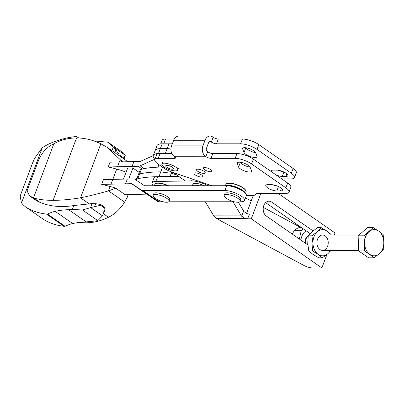 <?xml version="1.0" encoding="UTF-8"?>
<svg xmlns="http://www.w3.org/2000/svg" width="404" height="404" viewBox="0 0 404 404"><rect width="100%" height="100%" fill="white"/><g stroke="black" fill="none" stroke-linecap="round" stroke-linejoin="round"><path stroke-width="0.61" d="M242.678 149.015A6.934 2.141 -159.4 0 1 242.642 148.384A6.934 2.141 -159.4 0 1 249 148.505A6.934 2.141 -159.4 0 1 255.586 152.636L256.969 156.146A6.934 2.141 -159.4 0 1 257.005 156.772A6.934 2.141 -159.4 0 1 250.652 156.651A6.934 2.141 -159.4 0 1 244.061 152.525L242.678 149.015L243.087 147.935M237.214 163.554L238.597 167.064A6.934 2.141 -159.4 0 0 245.188 171.19A6.934 2.141 -159.4 0 0 251.541 171.311A6.934 2.141 -159.4 0 0 251.505 170.685L250.121 167.175A6.934 2.141 -159.4 0 0 243.536 163.044A6.934 2.141 -159.4 0 0 237.178 162.923A6.934 2.141 -159.4 0 0 237.214 163.554L237.623 162.474M245.885 147.763A6.934 2.141 -159.4 0 0 255.57 152.596M246.374 195.551L252.131 195.551A12.327 3.808 -159.4 0 0 255.57 194.344A9.247 2.858 -159.4 0 1 258.156 193.44L285.557 193.435A12.327 3.808 -159.4 0 0 289.032 192.158A12.327 3.808 -159.4 0 0 285.855 187.815L251.576 163.958A12.327 3.808 -159.4 0 0 235.153 158.348L211.019 158.353A3.853 1.192 -159.4 0 1 205.888 156.601L205.383 156.247A7.701 5.661 -90 0 1 202.919 145.879L205.035 140.259A7.701 5.661 -90 0 1 210.07 136.062A7.701 5.661 -90 0 1 212.65 136.911L213.155 137.259A3.853 1.192 -159.4 0 0 218.286 139.011L242.425 139.006A12.327 3.808 -159.4 0 1 258.848 144.617L293.122 168.478A12.327 3.808 -159.4 0 1 296.304 172.816L294.496 177.619A12.327 3.808 -159.4 0 0 291.319 173.276L293.122 168.478M158.252 158.368L160.06 153.565A12.327 3.808 20.6 0 0 156.585 154.843L154.782 159.646A12.327 3.808 -159.4 0 1 158.252 158.368L174.447 158.363A3.853 1.192 -159.4 0 0 175.533 157.964A3.853 1.192 -159.4 0 0 174.543 156.606L174.038 156.257A7.701 5.661 90 0 1 171.574 145.889L173.69 140.269L205.035 140.259M280.462 190.976A6.934 2.141 -159.4 0 0 282.416 190.259A6.934 2.141 -159.4 0 0 278.826 186.754A6.934 2.141 -159.4 0 0 271.392 184.663L267.736 184.663A6.934 2.141 -159.4 0 0 265.781 185.38A6.934 2.141 -159.4 0 0 269.372 188.885A6.934 2.141 -159.4 0 0 276.806 190.981L280.462 190.976L281.421 188.431M195.354 172.831A4.621 1.429 -159.4 0 0 194.051 173.311A4.621 1.429 -159.4 0 0 196.445 175.644A4.621 1.429 -159.4 0 0 201.399 177.038A4.621 1.429 -159.4 0 0 202.702 176.563A4.621 1.429 -159.4 0 0 200.308 174.225A4.621 1.429 -159.4 0 0 195.354 172.831M197.859 169.195A4.621 1.429 -159.4 0 0 196.556 169.67A4.621 1.429 -159.4 0 0 198.95 172.008A4.621 1.429 -159.4 0 0 203.909 173.402A4.621 1.429 -159.4 0 0 205.212 172.922A4.621 1.429 -159.4 0 0 202.813 170.589A4.621 1.429 -159.4 0 0 197.859 169.195M204.616 167.549A4.621 1.429 -159.4 0 0 203.313 168.029A4.621 1.429 -159.4 0 0 205.707 170.367A4.621 1.429 -159.4 0 0 210.666 171.761A4.621 1.429 -159.4 0 0 211.969 171.281A4.621 1.429 -159.4 0 0 209.57 168.943A4.621 1.429 -159.4 0 0 204.616 167.549M154.782 159.646A12.327 3.808 -159.4 0 0 157.959 163.984L164.009 168.195A12.327 3.808 -159.4 0 0 172.16 172.165L211.893 185.739M291.319 173.276L257.045 149.419A12.327 3.808 -159.4 0 0 240.617 143.809L216.483 143.814A3.853 1.192 -159.4 0 1 211.353 142.062L210.848 141.708A2.313 1.697 -90 0 0 210.075 141.456A2.313 1.697 -90 0 0 208.56 142.713L206.449 148.339A2.313 1.697 -90 0 0 207.186 151.45L207.691 151.798A3.853 1.192 20.6 0 0 212.822 153.55L236.961 153.545A12.327 3.808 20.6 0 1 253.384 159.156L287.658 183.017A12.327 3.808 20.6 0 1 290.835 187.355L289.032 192.158M250.106 167.135A6.934 2.141 20.6 0 1 240.42 162.302M277.381 186.087A6.934 2.141 20.6 0 1 272.624 184.749M160.06 153.565L171.852 153.565M278.088 170.21A6.934 2.141 -159.4 0 0 282.845 171.548M174.27 139.026L165.524 139.026A12.327 3.808 -159.4 0 0 162.049 140.304L160.701 143.895M210.07 136.062L178.725 136.072A7.701 5.661 90 0 0 173.69 140.269M281.739 178.896L291.026 178.896A12.327 3.808 -159.4 0 0 294.496 177.619M172.351 143.824L163.721 143.829L165.524 139.026M275.962 174.876A6.934 2.141 -159.4 0 0 282.27 176.442L285.931 176.437A6.934 2.141 -159.4 0 0 287.88 175.72A6.934 2.141 -159.4 0 0 284.29 172.215A6.934 2.141 -159.4 0 0 276.856 170.124L273.2 170.124A6.934 2.141 -159.4 0 0 271.246 170.841A6.934 2.141 -159.4 0 0 271.387 171.69M212.958 153.55A4.621 1.429 -159.4 0 0 210.161 153.01M205.323 201.773L213.317 215.14L216.574 218.372L245.061 218.362L241.668 216.221A12.327 9.06 -90 0 1 240.936 215.13L233.012 201.768M170.958 149.056A12.327 3.808 -159.4 0 0 167.14 148.627L160.348 148.632A18.488 5.712 -159.4 0 0 155.136 150.546A18.488 5.712 -159.4 0 0 155.116 150.616M167.089 148.763L165.281 153.565L158.489 153.565A18.488 5.712 -159.4 0 0 153.283 155.484L155.086 150.682A18.488 5.712 20.6 0 1 160.297 148.768L167.089 148.763A12.327 3.808 20.6 0 1 170.958 149.202M238.37 202.217L244.072 211.746L246.864 213.564A4.621 1.429 -159.4 0 0 249.445 214.014L247.642 218.811A4.621 1.429 -159.4 0 1 245.061 218.362M253.273 195.486L246.521 213.453M216.574 218.372A61.63 19.044 -159.4 0 0 223.321 222.22L303.788 265.398A7.701 2.379 -159.4 0 0 312.459 267.938L321.867 267.933L251.298 218.811L247.642 218.811M251.298 218.811L260.832 193.44M155.136 150.546L156.944 145.743A18.488 5.712 20.6 0 1 162.15 143.829L168.943 143.829A12.327 3.808 20.6 0 1 172.225 144.152M321.867 267.933L326.927 254.469M334.234 235.017L335.012 232.957L278.235 193.435M307.828 244.925L266.332 216.039A7.858 5.772 -90 0 1 263.347 207.202A7.858 5.772 -90 0 1 268.958 201.187A7.858 5.772 -90 0 1 271.589 202.045L313.07 230.921M245.516 197.869L251.227 200.934M263.312 207.419L300.495 227.371M173.144 172.503L185.35 180.997M153.283 155.484A18.488 5.712 -159.4 0 0 154.894 159.353M265.625 202.626L310.151 233.623M192.355 185.744L192.925 184.229A8.474 2.621 20.6 0 1 204.065 185.744M192.39 185.744A8.474 2.621 20.6 0 1 198.914 185.744M170.089 176.467L171.331 173.159L176.639 174.932L171.331 173.159A77.033 23.806 -159.4 0 1 160.782 171.852A154.07 47.611 -159.4 0 0 139.632 173.912A9.247 2.858 -159.4 0 0 138.36 174.745L136.557 179.548A9.247 2.858 -159.4 0 1 137.83 178.714A154.07 47.611 -159.4 0 1 158.979 176.654L160.782 171.852A154.07 47.611 -159.4 0 0 139.632 173.912L141.44 169.114A154.07 47.611 -159.4 0 1 162.368 167.054L161.231 167.069L161.474 166.428M207.898 185.739A13.867 4.282 -159.4 0 0 191.572 180.896L155.818 181.467A13.867 4.282 -159.4 0 0 152.126 182.906L153.929 178.103A13.867 4.282 20.6 0 1 157.626 176.669L178.649 176.331M152.126 182.906A13.867 4.282 -159.4 0 0 153.288 185.754M136.557 179.548A9.247 2.858 -159.4 0 0 136.608 180.401M162.539 167.175L160.782 171.852A77.033 23.806 -159.4 0 0 171.331 173.159L171.761 172.023M137.83 178.714L139.632 173.912A9.247 2.858 -159.4 0 0 138.36 174.745L140.163 169.948A9.247 2.858 -159.4 0 1 141.44 169.114M154.676 185.754A10.787 3.333 20.6 0 1 156.979 185.274A10.787 3.333 20.6 0 1 161.009 185.754M154.348 185.754L154.883 184.33A10.787 3.333 20.6 0 1 155.808 183.522L156.267 183.345A10.398 3.212 20.6 0 1 158.141 183.047A10.398 3.212 20.6 0 1 168.564 185.754M155.808 183.522A10.787 3.333 20.6 0 1 157.757 183.214A10.787 3.333 20.6 0 1 167.973 185.754M312.449 250.94L312.959 243.39A13.095 9.625 90 0 0 318.19 254.384L322.347 257.828L318.706 257.828L312.969 254.384L308.813 250.94L312.449 250.94L318.19 254.384A13.095 9.625 90 0 0 327.801 253.722L322.347 257.828M311.883 235.84L317.342 231.729L321.215 227.624L326.957 231.068A13.095 9.625 90 0 0 317.342 231.729A13.095 9.625 90 0 0 312.959 243.39L311.883 235.84L308.247 235.84L307.737 243.39L308.813 250.94M330.356 235.022A13.095 9.625 90 0 0 326.957 231.068L331.108 234.512L331.224 235.022M321.215 227.624L317.579 227.624L312.12 231.734L308.247 235.84M331.022 250.424L327.801 253.722A13.095 9.625 90 0 0 330.356 250.429M319.993 249.586A7.701 5.661 90 0 0 328.225 242.334A7.701 5.661 90 0 0 319.498 236.259A7.701 5.661 90 0 0 319.993 249.586M363.923 235.825L373.256 227.609L367.458 227.609L358.131 235.825L358.696 250.929L368.589 257.818L374.387 257.813L364.489 250.924L364.575 243.375L363.923 235.825L358.131 235.825M364.489 250.924L358.696 250.929M305.343 243.198A7.701 5.661 -90 0 1 305.954 239.219A7.701 5.661 -90 0 1 308.222 236.017M373.256 227.609L378.568 231.053A13.095 9.625 -90 0 1 383.8 242.047A13.095 9.625 -90 0 1 379.417 253.707A13.095 9.625 -90 0 1 369.806 254.368A13.095 9.625 -90 0 1 364.575 243.375A13.095 9.625 -90 0 1 368.958 231.714A13.095 9.625 -90 0 1 378.568 231.053L383.149 234.497L383.8 242.047L383.714 249.601L374.387 257.813M303.318 228.866A15.408 11.322 90 0 0 301.222 230.659L299.339 239.017M306.045 230.76A13.448 9.883 90 0 0 300.864 240.077M301.111 227.331A15.408 11.322 90 0 0 294.329 230.659L301.222 230.659M308.454 235.577A7.701 5.661 90 0 0 304.899 242.885M294.329 230.659A16.392 9.893 -55.2 0 0 292.284 234.108M306.636 237.815A6.454 4.742 90 0 0 304.969 242.935M164.059 167.029A8.474 2.621 -159.4 0 0 172.367 170.518A8.474 2.621 -159.4 0 0 177.74 170.008A8.474 2.621 -159.4 0 0 170.73 164.574A8.474 2.621 -159.4 0 0 161.878 164.044A8.474 2.621 -159.4 0 0 164.059 167.029M166.837 167.286A4.237 1.308 -159.4 0 0 170.988 169.034A4.237 1.308 -159.4 0 0 173.675 168.776A4.237 1.308 -159.4 0 0 170.17 166.059A4.237 1.308 -159.4 0 0 165.746 165.797A4.237 1.308 -159.4 0 0 166.837 167.286M123.523 179.073L127.679 168.024L132.901 168.024L139.228 172.427M136.259 180.164A4.005 2.944 -90 0 1 137.461 177.129M128.815 178.886L132.901 168.024M103.464 179.593L133.441 178.886A6.934 4.186 124.8 0 1 135.057 179.351L144.354 185.653A1.54 0.929 124.8 0 0 144.713 185.759L226.73 185.734A12.327 3.808 20.6 0 1 239.946 189.456A12.327 3.808 20.6 0 1 246.334 195.688L244.531 200.485A12.327 3.808 -159.4 0 0 238.143 194.253A12.327 3.808 -159.4 0 0 224.927 190.537L142.91 190.562A6.934 4.186 124.8 0 1 141.289 190.092L131.997 183.79A1.54 0.929 124.8 0 0 131.638 183.684L101.677 184.396M154.722 159.858L154.187 159.484L140.153 165.802A6.934 4.186 124.8 0 1 138.188 166.266L108.222 166.978L110.115 161.898A56.121 17.342 -159.4 0 1 111.342 162.176M124.417 194.218L147.768 194.915A1.54 0.929 -55.2 0 1 148.127 195.016L157.419 201.323A6.934 4.186 -55.2 0 0 159.035 201.788L163.166 201.788M110.014 162.176L139.991 161.464A1.54 0.929 124.8 0 0 140.425 161.363L153.242 155.596M168.736 201.783L234.214 201.768M239.784 201.763L241.057 201.763A12.327 3.808 -159.4 0 0 244.531 200.485M110.898 184.391L112.701 179.593M125.578 183.689L127.381 178.886M154.187 159.484A1.54 0.929 124.8 0 1 154.626 159.383L154.878 159.383M132.128 166.266L133.931 161.469M117.443 166.973L119.251 162.171M153.172 195.43L153.813 193.718A8.474 2.621 20.6 0 1 162.666 194.248A8.474 2.621 20.6 0 1 169.675 199.682L169.034 201.389A8.474 2.621 20.6 0 1 163.66 201.899A8.474 2.621 20.6 0 1 155.353 198.409A8.474 2.621 20.6 0 1 153.172 195.43A8.474 2.621 20.6 0 1 155.555 194.551A8.474 2.621 20.6 0 1 164.645 197.107A8.474 2.621 20.6 0 1 169.034 201.389M123.508 161.969L120.225 159.681L107.242 147.389L100.849 143.768C92.688 139.895 84.588 137.956 76.548 137.951C68.458 137.961 60.883 139.905 53.833 143.784C47.167 146.874 42.152 152.182 38.784 159.706L27.058 190.91L38.784 159.706M121.998 162.039L120.225 159.681L119.286 162.171M110.13 186.532A17.377 5.368 20.6 0 1 115.761 188.188L108.494 190.885L110.13 186.532A56.121 17.342 20.6 0 0 101.662 184.391L103.57 179.315A56.121 17.342 -159.4 0 1 104.793 179.593M115.761 188.188L124.715 194.425A23.705 14.312 -55.2 0 0 124.907 194.218M128.174 194.349L127.26 197.364L124.619 202.111L108.494 190.885C98.409 193.733 89.087 196.041 80.532 197.819L100.849 143.768M64.044 226.291L46.505 214.08A121.715 73.478 124.8 0 1 25.901 207.136L43.445 219.347A121.715 73.478 -55.2 0 0 64.044 226.291L65.079 226.291L47.541 214.08A44.682 26.972 124.8 0 1 55.141 211.332A130.962 79.058 124.8 0 1 68.584 209.661L86.128 221.872A231.103 139.511 -55.2 0 1 89.92 221.604L97.819 220.645L82.557 210.019L90.536 207.626L92.051 203.591L73.826 205.545A130.3 78.659 124.8 0 1 40.026 202.359A67.407 40.693 124.8 0 1 34.89 199.621L29.644 195.965L33.517 197.829L53.833 143.784M40.026 202.359L33.517 197.829C38.491 199.485 45.016 200.328 53.091 200.359C61.145 200.323 70.291 199.475 80.532 197.819L89.112 203.788M27.058 190.91L29.644 195.965M124.619 202.111C120.205 209.105 114.817 214.155 108.464 217.261C101.111 220.953 93.405 222.801 85.34 222.806L79.144 222.442M102.49 215.827L90.673 207.595L100.52 205.282L104.101 207.772L103.712 212.989L102.49 215.827L97.819 220.645M125.255 155.262L113.438 147.031L108.04 142.218L123.301 152.843L125.255 155.262L125.043 156.237L122.968 157.575A9.09 2.808 20.6 0 0 119.387 155.08L115.887 149.864L113.438 147.031M82.557 210.019L72.382 209.393L73.826 205.545M108.464 217.261L103.464 213.777M112.741 179.588L116.68 169.109A17.377 5.368 20.6 0 1 126.083 172.266M114.832 152.672L115.887 149.864M123.988 159.045L125.215 155.909M20.947 193.925L20.2 196.753L21.523 202.939L42.269 147.743L34.694 158.191L32.618 162.878M25.901 207.136A58.701 35.436 124.8 0 1 21.523 202.939M20.725 194.516L32.997 161.878M47.541 214.08L46.505 214.08M77.75 137.34L76.669 136.587L75.634 136.587A121.715 73.478 124.8 0 0 49.803 143.546A58.701 35.436 124.8 0 0 42.269 147.743M97.586 142.329L97.99 141.264A231.103 139.511 124.8 0 1 94.395 140.996A130.962 79.058 124.8 0 1 94.031 140.986M78.881 138.001A44.682 26.972 124.8 0 1 77.199 136.976A44.682 26.972 124.8 0 1 76.669 136.587M68.584 209.661A231.103 139.511 124.8 0 1 72.382 209.393M104.101 207.772A9.09 2.808 -159.4 0 0 100.52 205.282M97.99 141.264L108.04 142.218M108.211 166.973A56.121 17.342 20.6 0 1 116.68 169.109M86.128 221.872A130.962 79.058 -55.2 0 0 72.685 223.543L55.141 211.332M72.685 223.543A44.682 26.972 -55.2 0 0 65.079 226.291M103.424 213.888L104.808 210.085C105.247 206.489 102.192 204.368 95.652 203.712L92.051 203.591M103.712 212.989L104.808 210.085M111.948 150.662L113.342 146.945M94.556 206.616L95.652 203.712M224.22 195.41L224.861 193.698A8.474 2.621 20.6 0 1 227.25 192.819A8.474 2.621 20.6 0 1 236.335 195.374A8.474 2.621 20.6 0 1 240.723 199.657L240.082 201.369A8.474 2.621 20.6 0 1 231.229 200.838A8.474 2.621 20.6 0 1 224.22 195.41A8.474 2.621 20.6 0 1 226.609 194.531A8.474 2.621 20.6 0 1 237.895 198.389A8.474 2.621 20.6 0 1 240.082 201.369M228.487 185.84A10.398 3.212 20.6 0 1 243.173 191.36M225.811 185.734A10.787 3.333 20.6 0 1 228.159 185.32A10.787 3.333 20.6 0 1 238.552 188.006A10.787 3.333 20.6 0 1 245.289 193.132M225.387 185.734L225.897 184.381A10.787 3.333 20.6 0 1 226.826 183.573L227.28 183.391A10.398 3.212 20.6 0 1 229.315 183.093A10.398 3.212 20.6 0 1 238.961 185.522A10.398 3.212 20.6 0 1 245.693 190.314L245.92 190.749A10.787 3.333 20.6 0 1 246.087 191.971L245.541 193.42M226.826 183.573A10.787 3.333 20.6 0 1 228.932 183.259A10.787 3.333 20.6 0 1 238.936 185.779A10.787 3.333 20.6 0 1 245.92 190.749M244.061 152.525L245.854 147.758M238.597 167.064L240.39 162.297M171.574 145.889L202.919 145.879M174.038 156.257L205.383 156.247M205.888 156.601L207.691 151.798M211.353 142.062L213.155 137.259M211.019 158.353L212.822 153.55M235.153 158.348L236.961 153.545M251.576 163.958L253.384 159.156M285.855 187.815L287.658 183.017M209.297 141.708L210.848 141.708M174.447 158.363L174.982 156.949M216.483 143.814L218.286 139.011M240.617 143.809L242.425 139.006M257.045 149.419L258.848 144.617M285.931 176.437L286.885 173.892M282.27 176.442L283.926 172.033M276.806 190.981L278.462 186.572M213.317 215.14L240.936 215.13M241.668 216.221L243.607 211.05M158.489 153.565L160.297 148.768M167.14 148.627L168.943 143.829M160.348 148.632L162.15 143.829M271.589 202.045L266.327 202.05M191.572 180.896L192.274 179.038M155.818 181.467L157.626 176.669M142.077 168.973L138.188 166.266M159.035 201.788L142.91 190.562M157.419 201.323L141.289 190.092M148.127 195.016L131.997 183.79M147.768 194.915L131.638 183.684M224.927 190.537L226.73 185.734M144.142 168.574L140.153 165.802M53.091 200.359L76.548 137.951M158.974 164.691L158.045 167.155M322.574 250.429L358.676 250.419M322.569 235.022L359.055 235.012M177.74 170.008L178.381 168.296M161.878 164.044L162.519 162.332M32.805 162.373L20.831 194.228M125.2 155.939L124.023 159.07M107.242 147.389L127.886 161.757M128.386 194.359L127.3 197.243"/></g></svg>
